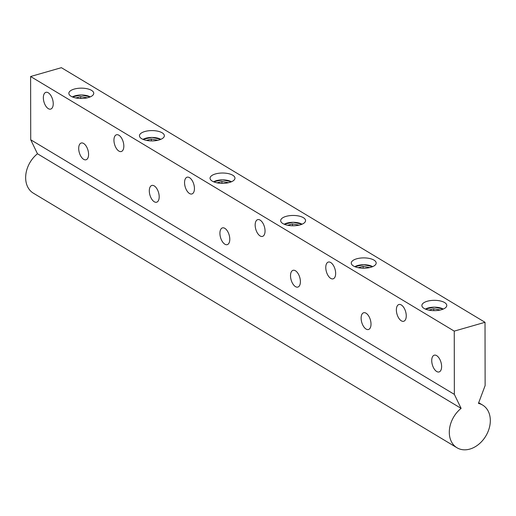 <?xml version="1.0" encoding="UTF-8"?>
<svg xmlns="http://www.w3.org/2000/svg" width="516" height="516" viewBox="0 0 516 516"><rect width="100%" height="100%" fill="white"/><g stroke="black" fill="none" stroke-linecap="round" stroke-linejoin="round"><path stroke-width="0.77" d="M370.785 267.294A12.455 5.166 179.9 0 1 357.936 267.63A12.455 5.166 179.9 0 1 351.273 263.076A12.455 5.166 179.9 0 1 363.716 257.89A12.455 5.166 179.9 0 1 376.177 263.031A12.455 5.166 179.9 0 1 370.785 267.294M229.575 182.425A12.455 5.166 179.9 0 1 216.72 182.761A12.455 5.166 179.9 0 1 210.057 178.207A12.455 5.166 179.9 0 1 222.506 173.021A12.455 5.166 179.9 0 1 234.967 178.162A12.455 5.166 179.9 0 1 229.575 182.425M88.359 97.556A12.455 5.166 179.9 0 1 75.51 97.892A12.455 5.166 179.9 0 1 68.847 93.338A12.455 5.166 179.9 0 1 81.289 88.152A12.455 5.166 179.9 0 1 93.751 93.293A12.455 5.166 179.9 0 1 88.359 97.556M30.612 76.51L61.385 67.68L485.021 322.294L485.13 385.555L478.442 403.396A24.903 18.679 -59 0 1 482.641 405.073A24.903 18.679 -59 0 1 485.814 436.039A24.903 18.679 -59 0 1 456.983 447.765A24.903 18.679 -59 0 1 461.104 408.369L454.357 394.385L30.721 139.778L30.612 76.51L454.248 331.117L485.021 322.294M158.967 139.991A12.455 5.166 179.9 0 1 146.118 140.326A12.455 5.166 179.9 0 1 139.455 135.773A12.455 5.166 179.9 0 1 151.898 130.587A12.455 5.166 179.9 0 1 164.359 135.727A12.455 5.166 179.9 0 1 158.967 139.991M300.177 224.86A12.455 5.166 179.9 0 1 287.328 225.195A12.455 5.166 179.9 0 1 280.665 220.642A12.455 5.166 179.9 0 1 293.107 215.456A12.455 5.166 179.9 0 1 305.569 220.596A12.455 5.166 179.9 0 1 300.177 224.86M441.393 309.729A12.455 5.166 179.9 0 1 428.544 310.064A12.455 5.166 179.9 0 1 421.882 305.511A12.455 5.166 179.9 0 1 434.324 300.325A12.455 5.166 179.9 0 1 446.785 305.466A12.455 5.166 179.9 0 1 441.393 309.729M440.258 310.019L433.775 308.749L428.912 310.142M436.684 371.501A8.714 4.496 -106 0 0 439.077 371.946A8.714 4.496 -106 0 0 440.993 362.329A8.714 4.496 -106 0 0 434.266 355.189A8.714 4.496 -106 0 0 431.892 362.677A8.714 4.496 -106 0 0 436.684 371.501M401.332 320.823A8.714 4.496 -106 0 0 403.718 321.268A8.714 4.496 -106 0 0 405.634 311.651A8.714 4.496 -106 0 0 398.913 304.511A8.714 4.496 -106 0 0 396.533 311.999A8.714 4.496 -106 0 0 401.332 320.823M366.083 329.066A8.714 4.496 -106 0 0 368.469 329.511A8.714 4.496 -106 0 0 370.385 319.894A8.714 4.496 -106 0 0 363.664 312.754A8.714 4.496 -106 0 0 361.284 320.243A8.714 4.496 -106 0 0 366.083 329.066M330.724 278.388A8.714 4.496 -106 0 0 333.117 278.834A8.714 4.496 -106 0 0 335.032 269.217A8.714 4.496 -106 0 0 328.305 262.076A8.714 4.496 -106 0 0 325.931 269.565A8.714 4.496 -106 0 0 330.724 278.388M295.475 286.632A8.714 4.496 -106 0 0 297.861 287.077A8.714 4.496 -106 0 0 299.777 277.46A8.714 4.496 -106 0 0 293.056 270.32A8.714 4.496 -106 0 0 290.676 277.808A8.714 4.496 -106 0 0 295.475 286.632M260.116 235.954A8.714 4.496 -106 0 0 262.509 236.399A8.714 4.496 -106 0 0 264.424 226.782A8.714 4.496 -106 0 0 257.703 219.642A8.714 4.496 -106 0 0 255.323 227.124A8.714 4.496 -106 0 0 260.116 235.954M224.866 244.197A8.714 4.496 -106 0 0 227.259 244.642A8.714 4.496 -106 0 0 229.169 235.025A8.714 4.496 -106 0 0 222.448 227.885A8.714 4.496 -106 0 0 220.074 235.373A8.714 4.496 -106 0 0 224.866 244.197M189.514 193.519A8.714 4.496 -106 0 0 191.9 193.964A8.714 4.496 -106 0 0 193.816 184.347A8.714 4.496 -106 0 0 187.095 177.207A8.714 4.496 -106 0 0 184.715 184.689A8.714 4.496 -106 0 0 189.514 193.519M154.258 201.762A8.714 4.496 -106 0 0 156.651 202.208A8.714 4.496 -106 0 0 158.567 192.591A8.714 4.496 -106 0 0 151.846 185.45A8.714 4.496 -106 0 0 149.466 192.939A8.714 4.496 -106 0 0 154.258 201.762M118.906 151.085A8.714 4.496 -106 0 0 121.299 151.53A8.714 4.496 -106 0 0 123.208 141.913A8.714 4.496 -106 0 0 116.487 134.773A8.714 4.496 -106 0 0 114.107 142.255A8.714 4.496 -106 0 0 118.906 151.085M83.656 159.328A8.714 4.496 -106 0 0 86.043 159.773A8.714 4.496 -106 0 0 87.959 150.156A8.714 4.496 -106 0 0 81.238 143.016A8.714 4.496 -106 0 0 78.858 150.504A8.714 4.496 -106 0 0 83.656 159.328M48.298 108.65A8.714 4.496 -106 0 0 50.691 109.095A8.714 4.496 -106 0 0 52.606 99.478A8.714 4.496 -106 0 0 45.879 92.338A8.714 4.496 -106 0 0 43.505 99.82A8.714 4.496 -106 0 0 48.298 108.65M454.357 394.385L454.248 331.117M87.23 97.846L80.741 96.576L75.878 97.969M157.838 140.281L151.349 139.01L146.486 140.404M228.44 182.716L221.951 181.445L217.088 182.838M299.048 225.15L292.559 223.88L287.696 225.273M369.656 267.585L363.167 266.314L358.304 267.707M292.566 225.776L292.559 223.88M221.957 183.341L221.951 181.445M151.349 140.907L151.349 139.01M80.748 98.472L80.741 96.576M456.983 447.765L33.34 193.158A24.903 18.679 -59 0 1 37.462 153.762L30.721 139.778M461.104 408.369L37.462 153.762M363.167 268.21L363.167 266.314M433.775 310.645L433.775 308.749M425.41 309.103A10.959 4.547 179.9 0 1 443.27 309.071M72.375 96.931A10.959 4.547 179.9 0 1 90.236 96.898M142.984 139.365A10.959 4.547 179.9 0 1 160.844 139.333M213.585 181.8A10.959 4.547 179.9 0 1 231.452 181.767M284.193 224.234A10.959 4.547 179.9 0 1 302.054 224.202M354.802 266.669A10.959 4.547 179.9 0 1 372.662 266.637M443.328 309.045L434.337 307.155L425.345 309.078M90.3 96.873L81.302 94.976L72.317 96.905M160.902 139.307L151.91 137.411L142.919 139.339M231.51 181.742L222.512 179.852L213.527 181.774M302.118 224.176L293.12 222.286L284.135 224.208M372.72 266.611L363.728 264.721L354.737 266.643M478.7 402.706L482.641 405.073"/></g></svg>
